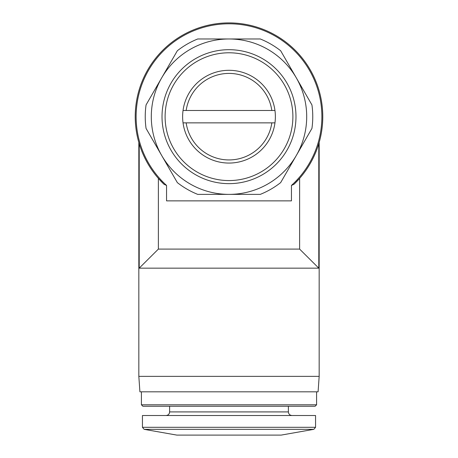 <?xml version="1.0" encoding="UTF-8"?>
<svg xmlns="http://www.w3.org/2000/svg" width="458" height="458" viewBox="0 0 458 458"><rect width="100%" height="100%" fill="white"/><g stroke="black" fill="none" stroke-linecap="round" stroke-linejoin="round"><path stroke-width="0.69" d="M271.834 122.858A43.281 43.281 0 0 1 186.166 122.858L274.96 122.858A46.373 46.373 0 0 1 183.04 122.858L186.166 122.858L183.04 122.858A46.373 46.373 0 0 1 229 70.303A46.373 46.373 0 0 1 274.96 110.493L186.166 110.493A43.281 43.281 0 0 1 271.834 110.493L274.96 110.493A46.373 46.373 0 0 1 274.96 122.858L271.834 122.858M146.068 128.435A83.762 83.762 0 0 1 146.068 104.916L177.349 50.735A83.762 83.762 0 0 1 197.719 38.976L260.281 38.976A83.762 83.762 0 0 1 280.651 50.735L311.932 104.916A83.762 83.762 0 0 1 311.932 128.435L280.651 182.616A83.762 83.762 0 0 1 260.281 194.375L197.719 194.375A83.762 83.762 0 0 1 177.349 182.616L146.068 128.435M161.708 155.525A77.7 77.7 0 0 1 229 38.976A77.7 77.7 0 0 1 296.292 155.525A77.7 77.7 0 0 1 161.708 155.525M318.791 268.159L139.209 268.159L158.376 249.095L158.376 178.368L164.05 184.316L166.557 185.433L166.557 200.867L291.443 200.867L291.443 185.433L293.95 184.316L299.624 178.368L299.624 249.095L318.791 268.159L318.791 143.72C319.278 142.1 319.278 142.1 318.791 143.72C319.278 142.1 319.278 142.1 318.791 143.72M158.376 249.095L299.624 249.095M139.209 268.159L139.209 143.72C138.722 142.094 138.722 142.094 139.209 143.72C138.722 142.094 138.722 142.094 139.209 143.72M138.831 376.361L319.169 376.361L318.087 391.819L139.913 391.819L138.831 376.361L138.831 142.501M144.138 429.335L313.862 429.335L281.166 435.1L176.834 435.1L144.138 429.335L142.438 427.308L142.438 415.52L315.562 415.52L315.562 427.308L142.438 427.308M169.615 406.246L169.615 411.914C169.403 414.106 168.201 415.309 166.014 415.52M316.593 404.786L141.407 404.786L142.867 406.246L315.133 406.246L316.593 404.786L316.593 391.819M141.407 404.786L141.407 391.819M166.557 185.433A92.882 92.882 0 0 1 162.281 52.057A92.882 92.882 0 0 1 295.719 52.057A92.882 92.882 0 0 1 291.443 185.433M164.05 184.316A93.776 93.776 0 0 1 229 22.9A93.776 93.776 0 0 1 293.95 184.316M183.04 110.493L186.166 110.493L183.04 110.493M229 52.785A63.891 63.891 0 0 1 284.332 148.621A63.891 63.891 0 0 1 173.668 148.621A63.891 63.891 0 0 1 229 52.785M229 49.693A66.983 66.983 0 0 1 287.006 150.167A66.983 66.983 0 0 1 170.994 150.167A66.983 66.983 0 0 1 229 49.693M169.62 411.914L288.385 411.914C288.597 414.106 289.8 415.309 291.986 415.52M319.169 376.361L319.169 142.507M313.862 429.335L315.562 427.308M288.385 411.914L288.385 406.246"/></g></svg>
